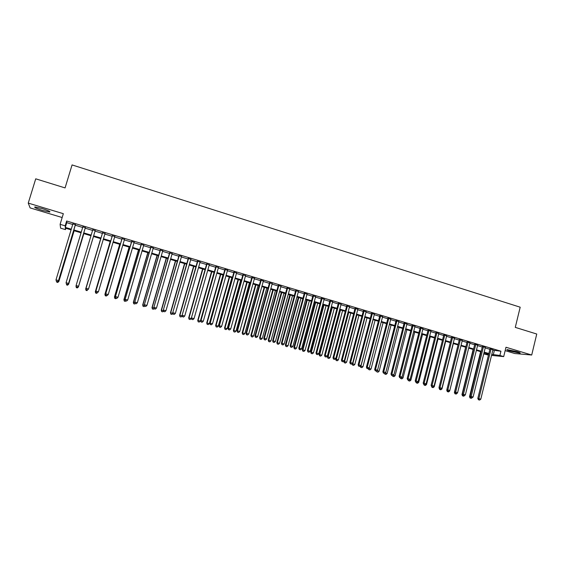 <?xml version="1.0" encoding="UTF-8"?>
<svg xmlns="http://www.w3.org/2000/svg" width="565" height="565" viewBox="0 0 565 565"><rect width="100%" height="100%" fill="white"/><g stroke="black" fill="none" stroke-linecap="round" stroke-linejoin="round"><path stroke-width="0.85" d="M42.58 210.463L49.635 212.037C50.822 211.706 48.286 210.533 42.036 208.52L34.952 206.938C33.801 207.291 36.344 208.471 42.58 210.463M510.033 351.084L519.962 353.125C520.761 353.005 519.793 352.525 517.053 351.67L507.109 349.622C506.311 349.742 507.285 350.229 510.033 351.084M65.858 228.274L65.455 229.609L60.603 228.168L60.109 224.319L65.18 225.831L65.293 227.405L71.282 229.185M505.152 350.632L514.757 353.513L531.707 355.018L536.75 334.028L515.28 327.375L520.188 307.198L72.066 164.924L65.074 187.919L35.729 178.822L28.25 203.103L30.122 207.906L62.171 217.532M488.45 355.103L483.944 353.93L488.633 354.382M484.233 352.744L483.944 353.93M75.428 224.701L72.864 223.931M85.343 227.667L82.829 226.918M95.195 230.619L92.724 229.884M105.019 233.564L102.547 232.822M114.78 236.488L112.301 235.746M124.491 239.391L121.991 238.649M134.138 242.286L131.624 241.53M143.729 245.154L141.208 244.398M153.263 248.014L150.728 247.251M162.741 250.846L160.192 250.083M172.163 253.671L169.599 252.901M181.527 256.475L178.95 255.705M190.836 259.264L188.244 258.488M200.088 262.033L197.489 261.256M209.29 264.787L206.677 264.01M218.436 267.528L215.809 266.744M227.533 270.254L224.891 269.463M236.573 272.959L233.924 272.168M245.556 275.649L242.901 274.858M254.497 278.326L251.821 277.528M263.382 280.989L260.698 280.184M272.21 283.637L269.519 282.825M280.996 286.264L278.291 285.452M289.732 288.877L287.013 288.065M298.412 291.484L295.686 290.664M307.049 294.068L304.309 293.249M315.63 296.639L312.883 295.813M324.169 299.196L321.414 298.369M332.658 301.738L329.889 300.905M341.098 304.267L338.322 303.433M349.488 306.781L346.705 305.94M357.836 309.274L355.046 308.441M366.134 311.76L363.33 310.927M374.39 314.232L371.579 313.391M382.597 316.69L379.779 315.849M390.761 319.14L387.929 318.293M398.883 321.57L396.044 320.722M406.955 323.985L404.109 323.138M414.985 326.393L412.125 325.539M422.966 328.781L420.106 327.926M430.911 331.161L428.037 330.299M438.807 333.527L435.926 332.665M446.661 335.878L443.779 335.017M454.479 338.216L451.583 337.354M462.248 340.547L459.345 339.678M469.981 342.863L467.071 341.987M477.665 345.166L474.748 344.29M485.314 347.454L482.39 346.578M492.807 350.187L500.936 351.211L66.642 221.007L66.734 222.659L72.708 224.453M75.272 225.216L82.674 227.434M85.188 228.182L92.575 230.393M95.04 231.134L102.399 233.338M104.864 234.072L112.145 236.255M114.631 236.996L121.842 239.157M124.342 239.906L131.476 242.039M133.99 242.795L141.059 244.906M143.581 245.662L150.58 247.76M153.115 248.515L160.043 250.592M162.593 251.354L169.451 253.403M172.014 254.172L178.801 256.206M181.379 256.976L188.103 258.989M190.688 259.766L197.347 261.757M199.946 262.534L206.536 264.505M209.149 265.289L215.668 267.238M218.295 268.022L224.75 269.957M227.391 270.748L233.783 272.662M236.431 273.453L242.759 275.346M245.422 276.144L251.686 278.022M254.356 278.82L260.564 280.678M263.241 281.476L269.385 283.319M272.076 284.124L278.157 285.939M280.862 286.752L286.879 288.553M289.598 289.365L295.552 291.152M298.278 291.964L304.182 293.729M306.915 294.549L312.756 296.3M315.503 297.119L321.28 298.85M324.042 299.676L329.762 301.385M332.531 302.219L338.195 303.913M340.97 304.74L346.578 306.421M349.361 307.254L354.919 308.914M357.709 309.754L363.21 311.4M366.014 312.24L371.452 313.865M374.27 314.712L379.652 316.322M382.477 317.163L387.809 318.759M390.641 319.606L395.917 321.188M398.756 322.036L403.989 323.604M406.835 324.458L412.005 326.005M414.865 326.86L419.986 328.392M422.846 329.247L427.917 330.765M430.791 331.627L435.813 333.131M438.687 333.993L443.659 335.476M446.548 336.345L451.463 337.814M454.359 338.682L459.232 340.137M462.135 341.006L466.951 342.454M469.861 343.322L474.635 344.749M477.552 345.625L482.277 347.037M485.201 347.913L489.876 349.311M492.92 349.735L489.989 348.852M60.109 224.319L63.337 213.69L28.25 203.103M66.642 221.007L65.18 225.831M500.936 351.211L499.898 355.463L503.698 356.6L491.529 355.406M531.707 355.018L505.979 347.249L503.698 356.6M71.091 229.828L65.349 228.119L65.455 229.609M488.704 354.071L484.028 352.68M481.098 351.811L476.373 350.406M473.449 349.537L468.675 348.118M465.758 347.249L460.934 345.815M458.031 344.947L453.158 343.499M450.256 342.637L445.333 341.168M442.444 340.314L437.465 338.831M434.584 337.976L429.562 336.479M426.688 335.624L421.61 334.113M418.743 333.258L413.615 331.733M410.755 330.885L405.578 329.346M402.725 328.498L397.499 326.937M394.652 326.09L389.37 324.522M386.538 323.674L381.198 322.085M378.373 321.252L372.978 319.642M370.167 318.808L364.715 317.184M361.911 316.351L356.402 314.712M353.605 313.879L348.047 312.226L335.645 359.142L338.414 359.841L350.773 313.038M345.264 311.4L339.643 309.726M336.867 308.9L331.196 307.212M328.427 306.385L322.7 304.683M319.938 303.864L314.154 302.141M311.4 301.322L305.559 299.584M302.819 298.772L296.915 297.013M294.181 296.201L288.221 294.429M285.502 293.616L279.477 291.822M276.765 291.017L270.684 289.209M267.987 288.404L261.835 286.575M259.151 285.777L252.943 283.934M250.267 283.136L243.995 281.271M241.333 280.473L234.998 278.594M232.342 277.803L225.944 275.897M223.302 275.113L216.84 273.192M214.213 272.408L207.68 270.466M205.067 269.689L198.47 267.725M195.864 266.948L189.204 264.971M186.612 264.194L179.882 262.195M177.304 261.426L170.51 259.406M167.939 258.643L161.074 256.602M158.518 255.839L151.582 253.777M149.047 253.021L142.041 250.938M139.513 250.182L132.436 248.077M129.922 247.329L122.775 245.203M120.274 244.461L113.057 242.314M110.571 241.573L103.282 239.405M100.81 238.67L93.444 236.481M90.972 235.746L83.578 233.543M81.063 232.794L73.648 230.591M491.776 354.382L499.898 355.463M73.846 229.948L81.254 232.159M83.768 232.907L91.163 235.104M93.635 235.845L101.001 238.035M103.473 238.769L110.761 240.937M113.247 241.679L120.465 243.826M122.965 244.574L130.112 246.7M132.62 247.449L139.696 249.553M142.225 250.309L149.231 252.393M151.766 253.148L158.701 255.211M161.258 255.973L168.123 258.014M170.687 258.784L177.481 260.804M180.058 261.574L186.789 263.58M189.381 264.349L196.041 266.334M198.647 267.104L205.243 269.067M207.856 269.851L214.382 271.793M217.017 272.577L223.479 274.498M226.113 275.282L232.512 277.189M235.167 277.98L241.502 279.866M244.165 280.657L250.436 282.528M253.113 283.319L259.321 285.17M262.005 285.968L268.149 287.797M270.847 288.602L276.935 290.417M279.64 291.222L285.664 293.016M288.383 293.821L294.344 295.601M297.077 296.413L302.981 298.172M305.714 298.984L311.562 300.728M314.31 301.541L320.101 303.264M322.855 304.09L328.583 305.792M331.351 306.618L337.023 308.306M339.805 309.133L345.42 310.807M348.202 311.633L353.768 313.293M356.557 314.119L362.066 315.757M364.87 316.598L370.315 318.215M373.133 319.055L378.522 320.659M381.347 321.499L386.686 323.095M389.518 323.936L394.808 325.511M397.647 326.351L402.88 327.912M405.727 328.759L410.91 330.306M413.764 331.154L418.891 332.679M421.758 333.534L426.836 335.045M429.711 335.9L434.732 337.397M437.614 338.251L442.586 339.735M445.481 340.596L450.404 342.058M453.3 342.927L458.173 344.375M461.075 345.243L465.906 346.677M468.816 347.546L473.59 348.965M476.514 349.834L481.239 351.239M484.163 352.115L488.845 353.506M494.311 350.639L493.28 354.827M66.734 222.659L65.293 227.405M490.046 348.633L477.806 398.431L478.866 398.65L491.077 348.944M478.852 399.858L479.614 400.077L478.852 399.858L478.866 398.65L480.787 399.187L492.977 349.516M477.806 398.431L478.428 399.773M479.614 400.077L480.787 399.187M480.617 351.67L469.501 396.715L470.412 396.898M470.511 398.106L471.267 398.318L470.511 398.106L470.518 397.131M471.824 397.894L471.267 398.318M470.101 398.021L469.501 396.715M482.446 346.359L470.129 396.277L471.175 396.489L483.456 346.663M471.161 397.704L471.93 397.915L471.161 397.704L471.175 396.489L473.103 397.033L485.37 347.235M470.129 396.277L470.744 397.612M471.93 397.915L473.103 397.033M474.805 344.071L462.41 394.109L463.434 394.314L475.801 344.368M463.427 395.535L464.204 395.754L463.427 395.535L463.434 394.314L465.369 394.857L477.722 344.947M462.41 394.109L463.018 395.451M464.204 395.754L465.369 394.857M467.121 341.769L454.648 391.926L455.658 392.131L468.103 342.065M455.658 393.353L456.435 393.572L455.658 393.353L455.658 392.131L457.608 392.675L470.031 342.637M454.648 391.926L455.256 393.268M456.435 393.572L457.608 392.675M459.402 339.459L446.844 389.737L447.833 389.935L460.362 339.742M447.84 391.164L448.624 391.383L447.84 391.164L447.833 389.935L449.797 390.486L462.304 340.328M446.844 389.737L447.445 391.079M448.624 391.383L449.797 390.486M473.145 349.445L461.958 394.596L462.7 394.744M462.961 395.994L463.717 396.206L462.961 395.994L462.961 395.323M464.854 395.331L463.717 396.206M462.558 395.91L461.958 394.596M465.638 347.214L454.38 392.47L454.945 392.583M455.369 393.861L456.125 394.073L455.369 393.861L455.362 393.304M457.269 393.205L456.125 394.073M454.973 393.784L454.38 392.47M446.88 389.822L447.141 390.408M449.203 390.938L449.634 391.065L449.775 390.493M447.734 391.722L448.497 391.941L447.734 391.722L447.727 391.164M449.634 391.065L448.497 391.941M447.346 391.644L446.753 390.33M441.35 388.734L441.964 388.911L453.328 343.548M440.057 389.575L440.827 389.786L440.057 389.575L440.05 389.01M441.964 388.911L440.827 389.786M439.676 389.497L439.09 388.176M451.64 337.128L438.998 387.534L439.973 387.724L452.586 337.411M439.987 388.96L440.771 389.179L439.987 388.96L439.973 387.724L441.943 388.275L454.535 337.997M438.998 387.534L439.598 388.882M440.771 389.179L441.943 388.275M433.454 386.517L434.259 386.743L445.686 341.274M432.345 387.413L433.115 387.625L432.345 387.413L432.331 386.841M434.259 386.743L433.115 387.625M431.971 387.336L431.392 386.015M443.836 334.791L431.109 385.316L432.063 385.507L444.761 335.066M432.084 386.743L432.882 386.961L432.084 386.743L432.063 385.507L434.047 386.057L446.717 335.659M431.109 385.316L431.702 386.665M432.882 386.961L434.047 386.057M425.516 384.292L426.504 384.567L438.009 338.993M424.59 385.238L425.367 385.457L424.59 385.238L424.944 384.737L423.771 384.44L424.562 384.666M426.504 384.567L425.367 385.457M424.223 385.161L423.927 384.483M435.982 332.439L423.178 383.084L424.117 383.268L436.893 332.714M424.145 384.518L424.117 383.268L426.109 383.833L438.864 333.301M423.178 383.084L423.771 384.44M424.944 384.737L426.109 383.833M417.535 382.053L418.707 382.378L430.29 336.698M416.793 383.049L417.57 383.268L416.793 383.049L416.772 382.463M418.707 382.378L417.57 383.268M416.433 382.978L416.137 382.3M428.093 330.08L415.204 380.845L416.123 381.022L428.983 330.341M416.158 382.272L416.956 382.498L416.158 382.272L416.123 381.022L418.121 381.587L430.968 330.935M415.204 380.845L415.791 382.201M416.956 382.498L418.121 381.587M409.505 379.8L410.875 380.181L422.528 334.388M408.954 380.852L409.738 381.071L408.954 380.852L408.933 380.245L407.768 379.955L408.933 380.245L410.098 379.334L408.085 378.769L421.031 327.961M410.875 380.181L409.738 381.071M408.601 380.782L408.304 380.104M423.023 328.562L410.098 379.334M408.128 380.026L408.085 378.769L407.181 378.592L420.162 327.7M407.181 378.592L407.768 379.955M401.433 377.533L403 377.971L414.724 332.065M401.072 378.642L401.863 378.868L401.072 378.642L401.037 377.844M403 377.971L401.863 378.868M400.726 378.578L400.437 377.893M412.182 325.313L399.123 376.332L399.999 376.495L413.036 325.567M400.055 377.759L400.86 377.985L400.055 377.759L399.999 376.495L402.026 377.067L415.042 326.167M399.123 376.332L399.702 377.688M400.86 377.985L402.026 377.067M393.318 375.252L395.076 375.746L406.885 329.734M393.148 376.424L393.939 376.65L393.148 376.424L393.099 375.428M395.076 375.746L393.939 376.65M392.809 376.361L392.513 375.661M404.166 322.912L391.015 374.051L391.877 374.214L404.999 323.159M391.933 375.478L392.746 375.711L391.933 375.478L391.877 374.214L393.911 374.786L407.012 323.759M391.015 374.051L391.587 375.414M392.746 375.711L393.911 374.786M385.161 372.964L387.117 373.514L398.996 327.382M385.182 374.192L385.98 374.418L385.182 374.192L385.118 372.999M387.117 373.514L385.98 374.418M384.85 374.129L384.553 373.416M396.1 320.489L382.865 371.763L383.706 371.918L396.913 320.736M383.769 373.19L384.588 373.423L383.769 373.19L383.706 371.918L385.754 372.497L398.939 321.344M382.865 371.763L383.43 373.126M384.588 373.423L385.754 372.497M377.152 370.506L379.108 371.262L391.072 325.023M376.94 370.668L376.848 371.883L377.971 372.173L377.173 371.947M379.108 371.262L377.971 372.173M376.848 371.883L376.495 371.028M387.993 318.067L374.666 369.461L375.485 369.609L388.784 318.3M375.563 370.887L376.382 371.12L375.563 370.887L375.485 369.609L377.547 370.188L390.818 318.914M374.666 369.461L375.231 370.824M376.382 371.12L377.547 370.188M379.835 315.623L366.424 367.144L367.222 367.292L380.612 315.849M367.307 368.571L368.133 368.804L367.307 368.571L367.222 367.292L369.291 367.872L382.66 316.464M366.424 367.144L366.982 368.514M368.133 368.804L369.291 367.872M371.636 313.165L358.132 364.82L358.916 364.955L372.392 313.391M359.001 366.247L359.834 366.48L359.001 366.247L358.916 364.955L360.993 365.541L374.447 314.006M358.132 364.82L358.69 366.191M359.834 366.48L360.993 365.541M363.394 310.694L349.799 362.476L350.561 362.61L364.128 310.912M350.653 363.902L351.494 364.135L350.653 363.902L350.561 362.61L352.652 363.196L366.198 311.534M349.799 362.476L350.349 363.846M351.494 364.135L352.652 363.196M355.103 308.215L341.415 360.124L342.157 360.251L355.816 308.426M342.263 361.551L343.103 361.784L342.263 361.551L342.157 360.251L344.262 360.837L357.899 309.048M341.415 360.124L341.966 361.494M343.103 361.784L344.262 360.837M346.769 305.714L332.99 357.758L333.703 357.878L347.454 305.919M333.816 359.178L334.664 359.418L333.816 359.178L333.703 357.878L335.822 358.471L349.551 306.548M332.99 357.758L333.527 359.128M334.664 359.418L335.822 358.471M338.386 303.2L324.515 355.378L325.207 355.491L339.049 303.405M325.327 356.798L326.182 357.038L325.327 356.798L325.207 355.491L327.34 356.084L341.154 304.034M324.515 355.378L325.052 356.755M326.182 357.038L327.34 356.084M329.953 300.679L315.99 352.984L316.661 353.09L330.603 300.87M316.788 354.403L317.643 354.643L316.788 354.403L316.661 353.09L318.801 353.69L332.714 301.505M315.99 352.984L316.52 354.361M317.643 354.643L318.801 353.69M321.471 298.136L307.416 350.575L308.066 350.674L322.099 298.327M308.2 351.995L309.062 352.235L308.2 351.995L308.066 350.674L310.22 351.275L324.232 298.963M307.416 350.575L307.939 351.953M309.062 352.235L310.22 351.275M312.946 295.58L298.793 348.153L299.422 348.245L313.554 295.763M299.57 349.573L300.432 349.82L299.57 349.573L299.422 348.245L301.59 348.852L315.694 296.406M298.793 348.153L299.316 349.537M300.432 349.82L301.59 348.852M304.373 293.016L290.12 345.716L290.728 345.801L304.952 293.186M290.883 347.136L291.752 347.383L290.883 347.136L290.728 345.801L292.91 346.416L307.106 293.835M290.12 345.716L290.636 347.101M291.752 347.383L292.91 346.416M295.749 290.431L281.398 343.266L281.984 343.343L296.307 290.601M282.147 344.685L283.023 344.933L282.147 344.685L281.984 343.343L284.181 343.965L298.475 291.25M281.398 343.266L281.914 344.657M283.023 344.933L284.181 343.965M287.077 287.832L272.634 340.801L273.192 340.879L287.613 287.995M273.361 342.221L274.244 342.468L273.361 342.221L273.192 340.879L275.395 341.493L289.796 288.644M272.634 340.801L273.135 342.192M274.244 342.468L275.395 341.493M278.354 285.219L263.813 338.322L264.349 338.393L278.87 285.374M264.526 339.749L265.416 339.996L264.526 339.749L264.349 338.393L266.567 339.014L281.059 286.031M263.813 338.322L264.314 339.72M265.416 339.996L266.567 339.014M269.583 282.592L254.935 335.836L255.458 335.893L270.077 282.74M255.641 337.256L256.531 337.503L255.641 337.256L255.458 335.893L257.682 336.521L272.281 283.397M254.935 335.836L255.437 337.227M256.531 337.503L257.682 336.521M260.762 279.95L246.015 333.329L246.51 333.378L261.228 280.092M246.7 334.748L247.597 334.996L246.7 334.748L246.51 333.378L248.748 334.007L263.445 280.756M246.015 333.329L246.502 334.72M247.597 334.996L248.748 334.007M251.891 277.295L237.039 330.808L237.512 330.85L252.329 277.422M237.71 332.227L238.614 332.474L237.71 332.227L237.512 330.85L239.765 331.486L254.561 278.093M237.039 330.808L237.526 332.206M238.614 332.474L239.765 331.486M242.964 274.618L228.013 328.272L228.458 328.307L243.381 274.745M228.67 329.692L229.574 329.946L228.67 329.692L228.458 328.307L230.725 328.95L245.627 275.416M228.013 328.272L228.493 329.67M229.574 329.946L230.725 328.95M233.988 271.927L218.93 325.723L219.354 325.751L234.383 272.048M219.573 327.135L220.484 327.396L219.573 327.135L219.354 325.751L221.635 326.393L236.636 272.726M218.93 325.723L219.404 327.121M220.484 327.396L221.635 326.393M224.962 269.223L209.799 323.152L210.194 323.18L225.329 269.336M210.427 324.571L211.345 324.826L210.427 324.571L210.194 323.18L212.489 323.823L227.596 270.014M209.799 323.152L210.265 324.557M211.345 324.826L212.489 323.823M215.879 266.503L200.61 320.574L200.985 320.595L216.218 266.609M201.225 321.994L202.143 322.248L201.225 321.994L200.985 320.595L203.294 321.238L218.5 267.287M200.61 320.574L201.076 321.979M202.143 322.248L203.294 321.238M206.741 263.77L191.373 317.982L207.058 263.862M191.966 319.395L192.898 319.656L191.966 319.395L191.719 317.989L194.042 318.639L209.354 264.554M191.373 317.982L191.832 319.387M192.898 319.656L194.042 318.639M197.552 261.016L182.078 315.369L197.849 261.101M182.657 316.781L183.59 317.043L182.657 316.781L182.396 315.369L184.734 316.026L200.158 261.793M182.078 315.369L182.53 316.781M183.59 317.043L184.734 316.026M188.315 258.247L172.728 312.742L188.583 258.325M173.286 314.154L174.225 314.415L173.286 314.154L173.017 312.735L175.369 313.398L190.899 259.024M172.728 312.742L173.173 314.154M174.225 314.415L175.369 313.398M179.02 255.465L163.32 310.1L179.26 255.535M163.864 311.513L164.811 311.774L163.864 311.513L163.589 310.086L165.948 310.75L181.591 256.235M163.32 310.1L163.758 311.513M164.811 311.774L165.948 310.75M169.662 252.661L153.857 307.445L169.881 252.725M154.386 308.85L155.34 309.119L154.386 308.85L154.097 307.424L156.477 308.087L172.226 253.431M153.857 307.445L154.287 308.857M155.34 309.119L156.477 308.087M160.255 249.843L144.343 304.768L160.446 249.899M144.852 306.181L145.805 306.449L144.852 306.181L144.555 304.74L146.942 305.411L162.812 250.606M144.343 304.768L144.767 306.188M145.805 306.449L146.942 305.411M150.799 247.011L134.767 302.077L150.954 247.053M135.254 303.49L136.221 303.758L135.254 303.49L134.95 302.042L137.359 302.72L153.334 247.767M134.767 302.077L135.183 303.504M136.221 303.758L137.359 302.72M141.278 244.158L125.133 299.372L141.405 244.193M125.607 300.778L126.574 301.053L125.607 300.778L125.289 299.33L127.711 300.008L143.8 244.913M125.133 299.372L125.543 300.799M126.574 301.053L127.711 300.008M131.702 241.29L115.437 296.653L131.8 241.319M115.896 298.059L116.87 298.334L115.896 298.059L115.571 296.597L118.007 297.282L134.209 242.039M115.437 296.653L115.846 298.08M116.87 298.334L118.007 297.282M122.068 238.402L105.69 293.913L122.139 238.423M106.128 295.318L107.11 295.594L106.128 295.318L105.789 293.849L108.24 294.542L124.561 239.15M105.69 293.913L106.086 295.34M107.11 295.594L108.24 294.542M112.371 235.499L95.88 291.159L112.421 235.513M96.304 292.564L97.286 292.839L96.304 292.564L95.951 291.088L98.416 291.78L114.857 236.241M95.88 291.159L96.269 292.585M97.286 292.839L98.416 291.78M102.618 232.575L86.014 288.383L102.639 232.582M86.417 289.788L86.057 288.305L88.535 289.005L87.384 290.092L86.417 289.788L87.384 290.092M105.09 233.317L88.535 289.005L87.406 290.064M86.014 288.383L86.396 289.817M76.459 287.034L77.454 287.31L76.459 287.034L76.098 285.509L92.801 229.637M76.466 286.999L76.098 285.509L78.57 286.293L95.273 230.372L78.592 286.215L77.462 287.281M77.454 287.31L78.57 286.293M66.465 284.23L67.468 284.506L66.465 284.23L66.077 282.698L82.9 226.671M66.458 284.188L66.077 282.698L68.598 283.496L85.414 227.42M85.379 227.413L68.584 283.404L67.461 284.47M67.468 284.506L68.598 283.496M75.435 224.432L58.52 280.572L55.992 279.866L72.942 223.684M75.498 224.453L58.562 280.678L57.397 281.653L56.387 281.363L57.397 281.653M57.411 281.688L58.562 280.678M55.992 279.866L56.387 281.363M369.157 367.977L369.037 368.436L371.057 369.009L383.098 322.657M368.67 368.373L369.037 368.436L368.804 369.63L369.927 369.913L369.115 369.687M371.057 369.009L369.927 369.913M368.804 369.63L368.38 368.606M373.07 319.67L360.936 366.162L362.963 366.734L375.082 320.27M360.35 366.056L360.936 366.162L360.71 367.363L361.833 367.645L361.021 367.42M362.963 366.734L361.833 367.645M360.71 367.363L360.223 366.162M352.052 363.683L354.827 364.446L367.024 317.869M365.004 317.269L352.786 363.874L352.574 365.082L353.69 365.364L352.878 365.138M354.827 364.446L353.69 365.364M352.574 365.082L352.037 363.747M343.958 361.084L343.866 361.452L346.642 362.151L358.923 315.461M356.889 314.853L344.594 361.579L344.396 362.794L345.512 363.076L344.692 362.843M346.642 362.151L345.512 363.076M344.396 362.794L343.866 361.452M348.732 312.431L336.352 359.262L336.175 360.484L337.284 360.767L336.457 360.534M338.414 359.841L337.284 360.767M336.175 360.484L335.645 359.142M339.869 309.79L327.382 356.826L330.144 357.518L342.581 310.602M340.526 309.987L328.067 356.939L327.905 358.168L329.014 358.45L328.18 358.217M330.144 357.518L329.014 358.45M327.905 358.168L327.382 356.826M331.641 307.346L319.07 354.495L321.824 355.187L334.346 308.151M332.284 307.537L319.741 354.601L319.592 355.837L320.694 356.12L319.861 355.886M321.824 355.187L320.694 356.12M319.592 355.837L319.07 354.495M323.364 304.881L310.715 352.143L313.462 352.835L326.062 305.686M323.985 305.065L311.364 352.249L311.23 353.499L312.332 353.775L311.492 353.542M313.462 352.835L312.332 353.775M311.23 353.499L310.715 352.143M315.051 302.409L302.31 349.791L305.051 350.477L317.735 303.207M315.651 302.586L302.939 349.883L302.826 351.14L303.921 351.416L303.073 351.183M305.051 350.477L303.921 351.416M302.826 351.14L302.31 349.791M306.682 299.923L293.864 347.419L296.59 348.104L309.366 300.714M307.261 300.093L294.471 347.51L294.372 348.767L295.46 349.043L294.612 348.81M296.59 348.104L295.46 349.043M294.372 348.767L293.864 347.419M298.271 297.416L285.367 345.031L288.086 345.716L300.94 298.214M298.829 297.586L285.954 345.116L285.869 346.387L286.956 346.663L286.102 346.423M288.086 345.716L286.956 346.663M285.869 346.387L285.367 345.031M289.817 294.902L276.822 342.637L279.534 343.315L292.479 295.693M290.353 295.064L277.387 342.715L277.323 343.993L278.404 344.262L277.549 344.021M279.534 343.315L278.404 344.262M277.323 343.993L276.822 342.637M281.314 292.373L268.234 340.222L270.932 340.9L283.962 293.157M281.822 292.522L268.771 340.292L268.728 341.585L269.802 341.853L268.94 341.613M270.932 340.9L269.802 341.853M268.728 341.585L268.234 340.222M272.761 289.824L259.596 337.799L262.28 338.47L275.402 290.615M273.248 289.972L260.112 337.863L260.084 339.162L261.157 339.431L260.288 339.191M262.28 338.47L261.157 339.431M260.084 339.162L259.596 337.799M264.159 287.267L250.902 335.363L253.579 336.034L266.786 288.051M264.625 287.408L251.397 335.419L251.39 336.726L252.456 336.994L251.587 336.747M253.579 336.034L252.456 336.994M251.39 336.726L250.902 335.363M255.514 284.696L242.166 332.905L244.836 333.576L258.127 285.473M255.959 284.831L242.639 332.962L242.646 334.275L243.713 334.544L242.83 334.296M244.836 333.576L243.713 334.544M242.646 334.275L242.166 332.905M246.813 282.105L233.38 330.44L236.036 331.104L249.419 282.881M247.237 282.232L233.832 330.49L233.854 331.81L234.913 332.079L234.03 331.832M236.036 331.104L234.913 332.079M233.854 331.81L233.38 330.44M238.07 279.505L224.545 327.961L227.187 328.625L240.662 280.275M238.465 279.626L224.969 327.997L225.011 329.331L226.064 329.593L225.181 329.346M227.187 328.625L226.064 329.593M225.011 329.331L224.545 327.961M229.27 276.885L215.653 325.468L218.288 326.125L231.855 277.655M229.644 276.998L216.056 325.497L216.113 326.838L217.172 327.1L216.275 326.853M218.288 326.125L217.172 327.1M216.113 326.838L215.653 325.468M220.428 274.258L206.719 322.961L209.34 323.611L222.998 275.021M220.774 274.364L207.094 322.982L207.171 324.331L208.224 324.593L207.32 324.345M209.34 323.611L208.224 324.593M207.171 324.331L206.719 322.961M211.529 271.61L197.729 320.433L200.342 321.082L214.093 272.372M211.854 271.709L198.082 320.454L198.174 321.81L199.219 322.071L198.315 321.817M200.342 321.082L199.219 322.071M198.174 321.81L197.729 320.433M202.581 268.947L188.682 317.897L191.288 318.547L191.415 318.102M202.884 269.039L189.014 317.904L189.127 319.274L190.165 319.536L189.261 319.281M191.288 318.547L190.165 319.536M189.127 319.274L188.682 317.897M193.583 266.27L179.592 315.348L182.227 315.828M193.859 266.355L179.896 315.348L180.03 316.725L181.061 316.986L180.15 316.725M182.177 315.99L181.061 316.986M180.03 316.725L179.592 315.348M184.529 263.58L170.446 312.777L172.932 313.391M184.783 263.65L170.722 312.77L170.877 314.161L171.908 314.415L170.99 314.161M172.961 313.476L171.908 314.415M170.877 314.161L170.446 312.777M175.425 260.868L161.244 310.192L163.525 310.75M175.659 260.938L161.498 310.185L161.668 311.576L162.699 311.838L161.774 311.576M163.603 311.018L162.699 311.838M161.668 311.576L161.244 310.192M166.272 258.141L151.992 307.6L154.054 308.095M166.477 258.205L152.218 307.579L152.409 308.984L153.433 309.239L152.501 308.977M154.196 308.547L153.433 309.239M152.409 308.984L151.992 307.6M157.063 255.408L142.684 304.987L144.534 305.425M157.239 255.458L142.888 304.959L143.1 306.371L144.11 306.626L143.178 306.364M144.732 306.068L144.11 306.626M143.1 306.371L142.684 304.987M147.797 252.647L133.319 302.36L134.957 302.734M147.952 252.696L133.495 302.324L133.728 303.751L134.738 303.998L133.799 303.737M135.261 303.525L134.738 303.998M133.728 303.751L133.319 302.36M138.482 249.878L123.905 299.718L125.324 300.029M138.609 249.914L124.053 299.676L124.307 301.11L125.31 301.357L124.364 301.089M125.833 300.877L125.31 301.357M124.307 301.11L123.905 299.718M129.11 247.089L114.434 297.056L115.627 297.31M129.208 247.117L114.554 297.006L114.829 298.447L115.825 298.701L114.879 298.433M116.348 298.221L115.825 298.701M114.829 298.447L114.434 297.056M119.688 244.285L104.906 294.386L105.874 294.57M119.759 244.306L104.998 294.323L105.295 295.778L106.291 296.025L105.33 295.756M106.806 295.544L106.291 296.025M105.295 295.778L104.906 294.386M110.203 241.467L95.316 291.695L96.064 291.815M110.246 241.474L95.386 291.625L95.704 293.087L96.693 293.334L95.732 293.065M97.208 292.854L96.693 293.334M95.704 293.087L95.316 291.695M85.675 288.983L86.05 290.389L87.038 290.629L86.05 290.389L85.718 288.913L100.683 238.635L85.675 288.983L86.191 289.047M78.408 286.949L93.479 236.488L78.408 286.949L77.32 287.938L76.353 287.634L77.32 287.938M76.12 285.742L76.254 286.257M78.055 286.766L78.429 286.865L77.327 287.91M76.346 287.663L75.993 286.18L76.353 287.634M68.075 283.962L68.662 284.209L83.839 233.62M67.56 285.17L66.578 284.894L67.56 285.205L68.655 284.124L83.804 233.613M68.662 284.209L67.56 285.205M58.033 281.144L58.866 281.462L74.142 230.739M57.729 282.415L56.74 282.14L57.743 282.451L58.824 281.363L74.086 230.718M56.74 282.14L56.564 281.448M58.866 281.462L57.743 282.451M49.635 212.037L49.791 211.522"/></g></svg>
